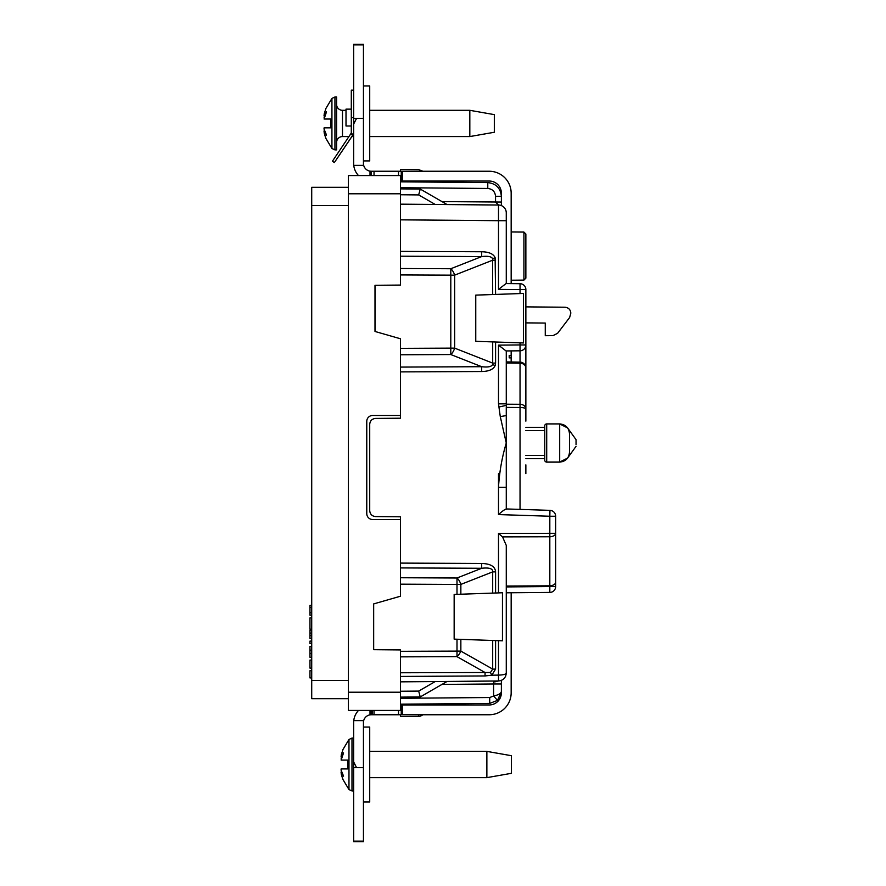 <?xml version="1.0" encoding="UTF-8"?>
<svg xmlns="http://www.w3.org/2000/svg" width="886" height="886" viewBox="0 0 886 886"><rect width="100%" height="100%" fill="white"/><g stroke="black" fill="none" stroke-linecap="round" stroke-linejoin="round"><path stroke-width="1.33" d="M400.472 698.301L489.714 697.526L493.602 696.008L493.602 683.97L501.376 683.97M523.914 232.077L525.863 234.037L525.863 278.149L523.914 280.109L523.914 232.077L511.167 231.966M525.863 413.153L525.863 344.942L520.038 344.942L520.038 350.812L506.039 350.945L498.497 345.13L520.038 344.942L520.038 342.849L495.584 341.996L495.584 363.105L492.694 363.105L492.694 341.896L475.76 341.309L475.76 295.116L492.694 294.529L492.583 258.712C491.553 256.541 487.92 255.832 481.685 256.575L481.685 251.757C488.95 251.901 493.424 253.883 495.13 257.704L495.584 294.429L520.038 293.565L520.038 289.589L498.497 289.401L506.039 283.586L520.038 283.708L520.038 289.589L525.863 289.589L525.863 421.16M495.584 363.105L495.13 365.575C493.424 369.396 488.95 371.378 481.685 371.522L481.685 366.704C487.92 367.446 491.553 366.738 492.583 364.578L492.694 363.105L454.651 348.132L450.797 348.132L450.797 275.147L400.472 274.926L400.472 285.07L375 285.292L375 331.464L377.469 332.172M506.271 361.909L520.082 362.141L520.038 363.205A5.881 4.818 -0 0 1 525.863 368.022A5.881 5.881 0 0 0 520.082 362.141M506.271 350.934L506.271 404.204L520.038 404.282L520.038 407.494L506.271 407.416L506.271 508.952L506.271 487.322L498.497 487.322C499.383 472.249 501.963 457.475 506.271 443L500.28 416.619L498.497 403.839L498.497 345.13M400.472 274.926L400.472 204.168L498.497 205.02A7.841 7.841 0 0 1 506.271 212.85L506.271 283.586M400.472 171.253L400.472 169.481L418.679 169.647L422.987 171.253M400.472 181.829L487.776 182.594C495.983 183.513 500.512 188.087 501.376 196.304L501.365 195.784M375.542 418.425L400.472 418.203L375.542 418.425C372.02 418.812 370.082 420.772 369.717 424.294L369.717 510.69L369.717 424.294C370.082 420.772 372.02 418.812 375.542 418.425M369.717 510.69C370.082 514.212 372.02 516.173 375.542 516.571L400.472 516.793L375.542 516.571C372.02 516.173 370.082 514.212 369.717 510.69M400.472 516.793L400.472 563.097L481.685 563.463C490.578 563.729 495.208 566.542 495.584 571.88L495.584 593L492.694 593.099L492.694 571.88C492.981 568.635 489.305 567.428 481.685 568.28L481.685 563.463M495.584 640.578L495.584 669.107L491.808 675.176L485.052 675.952L485.063 672.507L490.434 672.518L492.694 669.107L492.694 640.478L502.462 640.811L502.462 592.756L495.584 593M481.685 371.522L400.472 371.887L400.472 418.203M439.988 704.957L440.242 704.802A5.881 5.881 0 0 0 441.505 703.827L489.714 703.406L400.472 704.182L489.714 703.406L497.489 700.383L501.376 691.645L500.402 696.33L501.376 691.645L497.489 700.383L499.427 698.124L497.489 700.383L493.602 696.008C498.419 694.956 501 693.505 501.376 691.645M437.352 681.522L443.188 681.478M497.81 681.002A7.841 5.537 180 0 1 493.635 681.899L493.602 683.97L441.937 684.424L420.23 696.961L400.472 697.127M498.94 406.995L506.393 405.356L506.271 407.228M435.225 204.467L418.679 194.92L420.23 189.05L400.472 188.884L420.23 189.05L447.109 204.566M441.915 182.195L439.943 181.043M525.863 473.611L525.863 464.851M400.472 716.519L418.679 716.364L400.472 716.519L400.472 714.747M506.028 508.941L549.951 510.358L549.818 516.239L555.644 516.239L555.644 586.543L555.644 533.294A5.881 3.455 180 0 1 549.818 536.75L502.528 536.883L506.271 545.388L506.271 673.15C505.784 677.845 503.193 680.459 498.497 680.991L400.472 681.843L400.472 651.31L456.999 651.11L456.999 639.227L454.153 639.127L454.153 594.451L456.999 594.351L456.999 584.417L400.472 584.162L400.472 596.223L373.67 603.909L373.67 649.693L400.472 649.925L400.472 651.31M447.109 681.445L420.23 696.961L418.679 691.091L435.225 681.544M506.271 586.92L549.818 586.543L549.818 592.424A5.881 5.881 0 0 0 555.644 586.543A5.881 5.881 0 0 1 549.818 592.424L506.271 592.8M423.01 714.747L421.57 715.578A5.881 5.881 0 0 1 418.679 716.364L418.701 714.747M506.271 586.045L549.818 585.812L549.818 516.239L498.497 514.578C502.75 510.757 505.341 508.985 506.271 509.262M520.038 342.849L523.416 342.971L523.416 293.454L520.038 293.565M495.584 294.429L492.694 294.529M375.11 285.292L375.11 331.497L400.472 338.773L400.472 348.353L450.797 348.132L450.797 354.544A7.841 3.71 -68.5 0 0 454.651 348.132L454.651 275.147A7.841 3.71 -111.5 0 0 450.797 268.735L450.797 275.147L454.651 275.147L492.694 260.174L495.584 260.174M492.694 640.478L460.853 639.36L460.853 651.11L492.694 669.107L495.584 669.107M495.584 571.88L492.694 571.88L460.853 584.417L460.853 594.218L492.694 593.099M400.472 567.915L400.472 577.738L456.999 578.004L456.999 584.417L460.853 584.417A7.841 3.71 -111.5 0 0 456.999 578.004L481.685 568.28L400.472 567.915L400.472 563.097M400.472 584.162L400.472 577.738M400.472 371.887L400.472 348.353M492.694 341.896L495.584 341.996M460.853 594.218L456.999 594.351M456.999 639.227L460.853 639.36M525.863 322.881L545.267 323.058L545.267 335.705L552.964 335.639L557.582 333.324L569.62 317.531L570.828 313.101C570.462 309.579 568.513 307.619 565.002 307.22L525.863 306.877M440.242 704.802A5.881 5.881 0 0 0 441.505 703.827A5.881 5.881 0 0 1 440.242 704.802L439.722 703.838M421.116 714.747L421.57 715.578A5.881 5.881 0 0 1 418.679 716.364A5.881 5.881 0 0 0 421.57 715.578M400.472 692.21L348.353 692.21L348.353 710.428L400.472 710.428L400.472 676.439L485.052 675.952L491.808 675.176L490.434 672.518M400.472 672.762L485.063 672.507L456.999 656.648A7.841 3.522 -60.5 0 0 460.853 651.11L456.999 651.11L456.999 656.648L400.472 656.858M502.528 536.883L498.497 533.438L555.644 533.294M505.685 676.14L506.271 673.15C505.784 674.324 503.193 674.977 498.497 675.11L498.497 640.678M506.271 403.839L498.497 403.839M506.393 405.356L506.271 404.204M525.863 344.942A5.881 5.881 0 0 1 520.038 350.812L520.038 362.141M520.038 283.708A5.881 5.881 0 0 1 525.863 289.589M506.271 362.972L520.038 363.205L520.038 404.282A5.881 4.818 0 0 1 525.863 409.099A5.881 1.606 0 0 0 520.038 407.494L520.038 509.395M555.644 582.113C555.511 584.217 553.573 585.458 549.818 585.812L549.818 586.543L555.644 586.543M498.453 205.02L495.54 202.052L495.54 196.304C495.052 191.609 492.472 188.995 487.776 188.463L400.472 187.71M493.602 696.008L497.489 700.383L489.714 703.406L497.489 700.383L489.714 703.406L489.714 697.526M501.376 202.052L441.937 201.587M311.717 629.193L309.956 629.171L309.956 617.896L311.717 617.874M400.472 519.506L372.652 519.506A5.881 5.881 0 0 1 366.771 513.625L366.771 421.348A5.881 5.881 0 0 1 372.652 415.479L400.472 415.479M348.353 692.21L348.353 175.572L400.472 175.572L400.472 219.839L498.497 220.692L498.497 289.401M348.353 698.677L311.717 698.677L311.717 187.323L348.353 187.323L311.717 187.323M372.652 519.506A5.881 5.881 0 0 1 366.771 513.625M311.717 612.713L309.956 612.747L309.956 615.194L311.717 615.227M309.956 612.747L309.956 607.475L311.717 607.486M309.956 607.475L309.956 605.415L311.717 605.382M311.717 638.507L309.956 638.474L309.956 635.539L311.717 635.561M309.956 635.539L309.956 633.08L311.717 633.058M309.956 633.08L309.956 630.145L311.717 630.112M311.717 641.087L309.956 641.11L309.956 643.568L311.717 643.59M311.717 657.312L309.956 657.268L309.956 653.503L311.717 653.525M309.956 653.503L309.956 650.158L311.717 650.136M309.956 650.158L309.956 646.381L311.717 646.348M311.717 660.059L309.956 660.092L309.956 668.099L311.717 668.122M311.717 677.934L309.956 677.912L309.956 670.724L311.717 670.702M511.167 592.756L511.167 692.808A21.94 21.94 0 0 1 489.227 714.747L371.278 714.747L371.278 710.428M351.299 109.144L346.005 109.144L346.005 126L351.299 126M353.647 767.653L353.647 841.124L363.448 841.124L363.448 720.628L353.647 720.628L353.647 767.653L363.448 767.653M501.376 680.415L501.376 692.808A12.149 12.149 0 0 1 489.227 704.957L402.532 704.957L402.532 714.747M371.278 175.572L371.278 171.253L402.532 171.253L402.532 181.043L489.227 181.043A12.149 12.149 0 0 1 501.376 193.192L501.376 205.585M509.206 357.866L509.206 355.474L509.206 357.866L511.167 357.866L511.167 361.986M509.206 355.474L511.167 355.474L511.167 350.889M402.532 171.253L489.227 171.253A21.94 21.94 0 0 1 511.167 193.192L511.167 283.631M511.167 357.866L511.167 355.474M374.025 175.572L374.025 171.253L374.025 175.572L374.025 171.253L398.512 171.253L398.512 175.572M402.532 181.043L400.472 181.043M400.472 704.957L402.532 704.957M371.278 171.253L370.005 171.153A7.841 7.841 0 0 1 363.448 163.412M358.509 175.572A17.631 17.631 0 0 1 353.758 165.372M398.512 714.747L398.512 710.428M374.025 710.428L374.025 714.747M363.448 722.588A7.841 7.841 0 0 1 370.005 714.847L371.278 714.747M353.758 720.628A17.631 17.631 0 0 1 358.509 710.428M370.005 175.572L370.005 171.153M363.448 44.887L363.448 44.3L353.647 44.3L353.647 118.359L363.448 118.359L363.448 44.887L353.647 44.887M353.647 124.095L353.647 165.372L363.448 165.372L363.448 118.359L356.571 118.359L353.647 124.095L353.647 118.359M370.005 714.847L370.005 710.428M353.647 841.124L353.647 841.7L363.448 841.7L363.448 841.124M356.571 767.653L353.647 761.905M345.773 145.647L353.104 134.772A3.921 3.921 180 0 1 353.647 134.129M353.647 90.139L351.299 90.139L351.299 117.572L353.647 117.572M332.416 161.241L334.365 162.548L332.416 161.23L334.365 162.548L332.416 161.241L351.166 133.232L353.16 134.572L334.365 162.548L352.318 135.946M351.166 133.232A2.935 2.935 180 0 0 351.299 132.346L351.299 117.572M353.647 132.346A5.294 5.294 180 0 1 353.16 134.572M352.739 135.303L350.79 133.985M348.973 789.548L351.986 790.965L351.986 738.06L348.973 739.478L348.973 789.548L342.838 779.315L341.331 774.419L342.838 779.015M486.868 751.383L511.366 755.692L511.366 773.323L486.868 777.642L486.868 751.383L369.717 751.383M342.838 750.01L341.331 754.606L342.838 750.01M341.055 772.049L341.686 771.939L341.055 770.012L343.558 776.147L341.055 772.049L341.331 774.419M341.055 759.014L341.686 757.076L341.055 756.976L343.558 752.878L341.154 760.099L347.766 760.099L347.766 768.915L341.154 768.915L341.055 770.012M341.331 754.606L341.055 756.976M347.766 760.099L347.766 768.915M363.448 727.041L369.717 727.041L369.717 801.985L363.448 801.985M331.929 148.483L334.941 149.889L334.941 96.995L331.929 98.412L331.929 148.483L325.793 138.249L324.287 133.354L325.793 137.95M469.824 110.318L494.322 114.626L494.322 132.258L469.824 136.566L469.824 110.318L369.717 110.318M346.005 110.318L342.483 110.318L342.483 136.566A5.881 5.881 0 0 0 336.602 142.447M342.483 110.318A5.881 5.881 0 0 1 336.602 104.437M334.941 96.995L336.602 96.995L336.602 149.889L334.941 149.889M325.793 108.934L324.287 113.541L325.793 108.934M324.01 130.984L324.641 130.873L324.01 128.935L326.513 135.082L324.01 130.984L324.287 133.354M324.01 117.949L324.641 116.011L324.01 115.911L326.513 111.802L324.099 119.034L330.722 119.034L330.722 127.85L324.099 127.85L324.01 128.935M324.287 113.541L324.01 115.911M330.722 119.034L330.722 127.85M363.448 85.975L369.717 85.975L369.717 160.909L363.448 160.909M544.746 425.867L544.746 460.144A1.96 1.96 0 0 0 546.706 462.104L546.706 423.907A1.96 1.96 0 0 0 544.746 425.867L544.746 427.329L525.863 427.329M576.044 441.638L576.044 444.661L576.044 439.666L567.627 427.971L559.686 423.907L559.686 462.104C565.622 461.517 568.89 458.25 569.476 452.314L569.476 433.697C568.89 427.761 565.622 424.494 559.686 423.907L546.706 423.907M525.863 430.563L544.746 430.563M525.863 455.448L544.746 455.448M525.863 458.671L544.746 458.671L544.746 460.144M492.583 364.578L495.13 365.575M492.583 258.712L495.13 257.704M498.497 592.9L498.497 533.438M498.497 514.578L498.497 473.711M428.281 704.957L430.064 703.927M418.679 194.92L400.472 194.754M400.472 251.391L481.685 251.757M400.472 268.502L450.797 268.735L481.685 256.575L400.472 256.209M400.472 691.246L418.679 691.091M491.808 675.176L498.497 675.11L498.497 680.991M400.472 367.081L481.685 366.704L450.797 354.544L400.472 354.777M506.271 415.567L500.28 416.619M506.271 220.692L498.497 220.692L498.497 205.02A7.841 7.841 0 0 1 506.271 212.85M493.635 681.899L493.602 681.035M487.776 188.463L487.776 182.594C495.983 183.513 500.512 188.087 501.376 196.304L495.54 196.304M489.714 703.406L497.489 700.383L489.714 703.406M348.353 680.459L311.717 680.459M311.717 205.541L348.353 205.541M348.353 193.79L400.472 193.79M371.611 710.428L371.611 713.175L372.452 713.175L372.452 710.428M401.258 181.043L401.258 171.253M401.258 704.957L401.258 714.747M372.452 713.175L371.611 713.175M555.644 516.239A5.881 5.881 0 0 0 550.029 510.369M523.914 280.109L511.167 280.22M486.868 777.642L369.717 777.642M351.986 790.965L353.647 790.965M351.986 738.06L353.647 738.06M348.973 739.478L342.838 749.711M469.824 136.566L369.717 136.566M353.647 136.566L351.886 136.566M349.051 136.566L342.483 136.566M331.929 98.412L325.793 108.646M576.044 446.334L567.638 458.029L559.686 462.104L546.706 462.104"/></g></svg>
